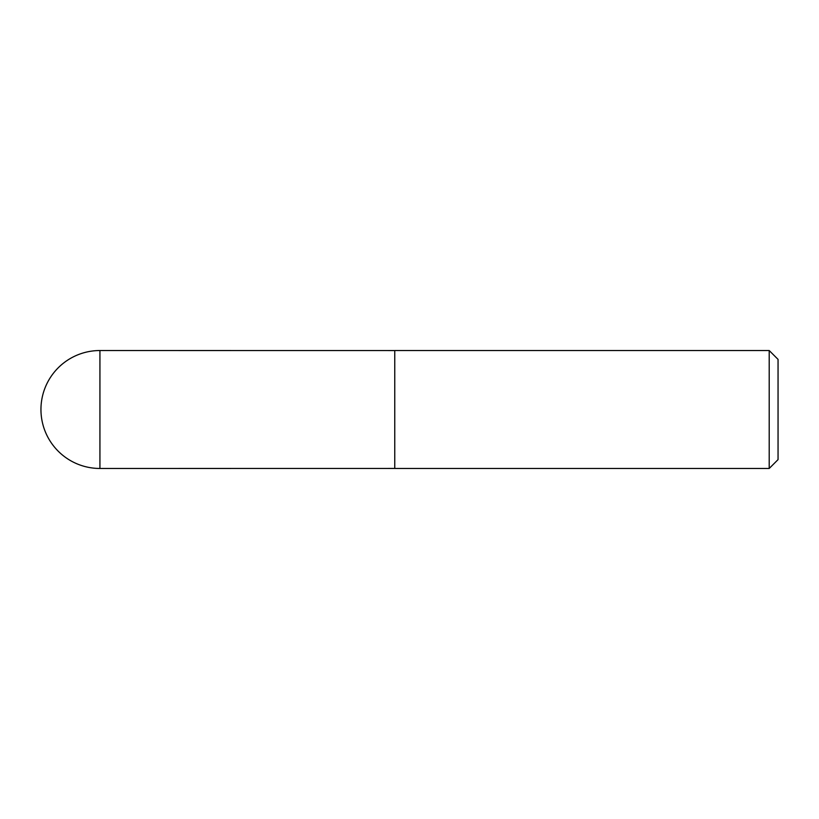<?xml version="1.0" encoding="UTF-8"?>
<svg xmlns="http://www.w3.org/2000/svg" width="819" height="819" viewBox="0 0 819 819"><rect width="100%" height="100%" fill="white"/><g stroke="black" fill="none" stroke-linecap="round" stroke-linejoin="round"><path stroke-width="1.23" d="M769.205 468.468L778.05 459.623L778.05 359.377L769.205 350.532L394.758 350.532L394.758 468.468L769.205 468.468L769.205 350.532M99.928 350.532L394.758 350.563L394.758 468.437L99.928 468.468L99.928 350.532A58.968 58.968 0 0 0 40.95 409.5A58.968 58.968 0 0 0 99.928 468.468"/></g></svg>
